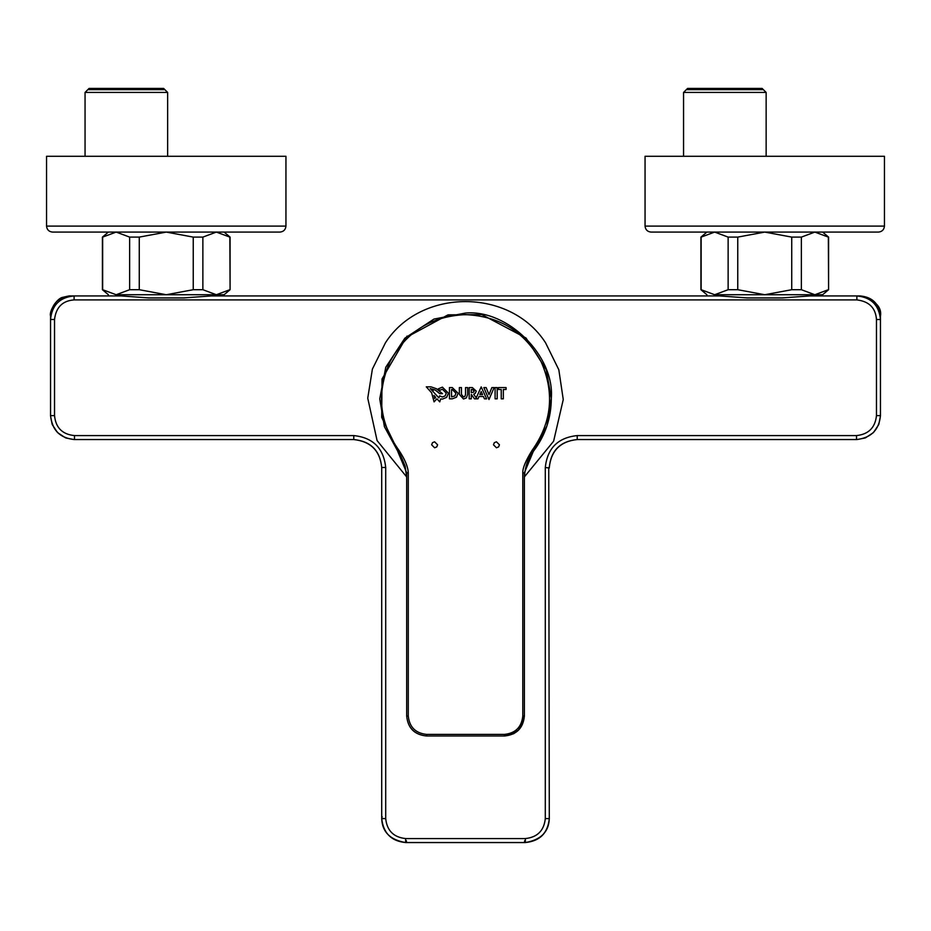 <?xml version="1.0" encoding="UTF-8"?>
<svg xmlns="http://www.w3.org/2000/svg" width="931" height="931" viewBox="0 0 931 931"><rect width="100%" height="100%" fill="white"/><g stroke="black" fill="none" stroke-linecap="round" stroke-linejoin="round"><path stroke-width="1.4" d="M46.55 156.28L285.945 156.28L285.945 226.105C285.573 229.713 283.571 231.703 279.963 232.087L52.532 232.087C48.924 231.703 46.934 229.713 46.55 226.105L46.55 156.28M645.055 156.28L884.45 156.28L884.45 226.105C884.066 229.713 882.076 231.703 878.468 232.087L651.037 232.087C647.429 231.703 645.427 229.713 645.055 226.105L645.055 156.28M129.642 289.704L116.142 294.731C105.843 294.731 105.843 294.731 116.142 294.731L102.654 289.704L102.654 237.102L116.142 232.087L129.642 237.102L129.642 289.704L139.266 289.704L139.266 237.102L129.642 237.102M193.241 237.102L193.241 289.704L202.865 289.704L202.865 237.102L193.241 237.102L166.253 232.087L139.266 237.102M202.865 237.102L216.353 232.087L229.852 237.102L230.085 289.704L224.103 294.731L216.353 294.731L202.865 289.704M193.241 289.704L166.253 294.731L216.353 294.731L229.852 289.704M116.142 294.731L166.253 294.731L139.266 289.704M728.135 289.704L714.647 294.731C704.418 294.731 704.418 294.731 714.647 294.731L701.148 289.704L701.148 237.102L714.647 232.087L728.135 237.102L728.135 289.704L737.759 289.704L737.759 237.102L728.135 237.102M791.734 237.102L791.734 289.704L801.358 289.704L801.358 237.102L791.734 237.102L764.747 232.087L737.759 237.102M801.358 237.102L814.858 232.087L828.346 237.102L828.59 289.704L822.608 294.731L814.858 294.731L801.358 289.704M791.734 289.704L764.747 294.731L814.858 294.731L828.346 289.704M714.647 294.731L764.747 294.731L737.759 289.704M87.851 89.644L164.857 89.644M686.345 89.644L763.35 89.644M167.65 156.28L167.65 92.437L163.658 88.445L89.039 88.445L85.058 92.437L85.058 156.28M85.058 92.437L167.65 92.437M436.732 446.915L434.614 447.788L431.623 444.797L432.496 442.679L434.614 441.806L437.605 444.797L436.732 446.915L434.614 447.788L431.623 444.797L432.496 442.679M499.447 444.797L498.574 446.915L496.456 447.788L493.465 444.797L494.338 442.679L496.456 441.806L499.447 444.797M498.574 446.915L496.456 447.788L493.465 444.797L494.338 442.679M464.872 396.455L465.535 394.407L464.872 396.443L463.498 396.967L461.45 394.407L461.45 387.575L459.355 387.575L459.355 394.43L463.498 399.003L466.384 397.898L467.63 394.43L467.63 387.575L465.535 387.575L465.535 394.407L465.535 387.575M459.355 387.575L459.355 394.43L463.498 399.003L466.384 397.898M456.481 397.2L452.303 398.829L449.44 398.829L452.303 398.829L456.481 397.2L458.075 393.208L452.303 387.575L449.44 387.575L449.44 398.829L449.44 387.575M498.504 389.507L501.239 389.507L498.504 389.507L498.504 387.575L498.504 389.507M501.239 389.507L501.239 398.829L501.239 389.507M501.239 398.829L503.334 398.829L501.239 398.829M503.334 398.829L503.334 389.507L506.068 389.507L503.334 389.507M506.068 389.507L506.068 387.575L498.504 387.575M454.922 395.873L455.957 393.208L452.245 389.507L455.957 393.208L454.922 395.873L451.535 396.909L451.535 389.507L452.245 389.507L451.535 389.507M469.189 387.575L469.189 398.829L469.189 387.575L472.366 387.575L476.23 391.101L475.287 393.336L473.681 394.255L475.287 393.336M469.189 398.829L471.284 398.829L469.189 398.829M471.284 398.829L471.284 394.441M471.377 394.441L474.449 398.829L471.377 394.441M474.449 398.829L477.987 398.829L474.449 398.829M477.987 398.829L479.011 396.501L483.398 396.501L479.011 396.501M483.398 396.501L484.423 398.829L483.398 396.501M484.423 398.829L486.634 398.829L484.423 398.829M486.634 398.829L481.211 386.9L476.241 397.84L481.211 386.9M476.241 397.84L473.681 394.255M482.572 394.628L479.849 394.628L481.211 391.544L482.572 394.628L481.211 391.544M473.681 392.149L474.123 391.055L472.401 389.472L474.123 391.055L473.681 392.149L471.284 392.638L471.284 389.472L472.401 389.472L471.284 389.472M497.189 398.829L495.094 398.829L497.189 398.829L497.189 387.575L495.094 387.575L495.094 398.829L495.094 387.575M488.973 399.527L494.117 387.575L491.882 387.575L489.019 394.616L486.133 387.575L483.841 387.575L488.973 399.527L483.841 387.575M491.882 387.575L489.019 394.616M433.159 390.648L433.159 389.507L433.159 390.648M434.777 398.549L435.65 397.328L434.777 398.549L433.927 395.407L435.65 397.328L433.927 395.407M448.393 393.126L446.647 397.362L442.411 399.12L440.747 398.887L439.735 401.878L436.953 398.794L434.079 401.878L431.635 392.824L426.27 386.83L430.925 386.819L436.383 388.716L442.493 393.673L439.746 393.673L435.312 390.077L430.227 388.576L438.92 397.909L439.607 395.826L442.411 397.013L445.158 395.873L446.298 393.126L442.411 389.239L439.781 390.264L438.175 388.89L442.411 387.133L448.393 393.126M438.14 388.925L439.781 390.264L442.411 389.239L446.298 393.126L445.158 395.873M438.92 397.909L439.607 395.826M442.493 393.673L439.746 393.673L435.312 390.077L430.227 388.576M426.27 386.83L431.635 392.824L434.079 401.878M439.735 401.878L436.953 398.794M446.647 397.362L442.411 399.12L440.747 398.887M398.131 451.907L397.979 451.71C398.759 451.512 401.156 456.353 405.16 466.222L406.684 477.452L406.684 657.786L406.684 472.983L406.684 716.044C407.883 728.182 414.528 734.827 426.631 735.99L505.021 735.979L518.509 730.183L524.386 716.044C523.187 728.182 516.53 734.827 504.427 735.99L504.439 734.396C515.506 733.221 521.628 727.111 522.791 716.032L524.386 716.044L524.386 472.983L522.791 472.704C522.594 468.153 525.678 460.729 532.043 450.453L533.3 451.43L524.362 472.832M406.684 472.983L408.278 472.704L408.278 716.032C409.442 727.111 415.563 733.221 426.631 734.396L504.439 734.396M406.707 472.832L397.758 451.43L399.027 450.453C404.892 459.32 407.976 466.745 408.278 472.704M398.212 452.024L384.375 426.631L379.743 398.829L385.771 367.256L404.81 338.244M533.032 451.791L533.312 451.419C545.263 435.696 551.268 417.949 551.315 398.189C554.771 355.921 507.779 309.278 465.535 313.049L433.951 319.077L404.869 338.174L448.032 314.853L481.874 314.62L526.038 338.023L546.206 369.654L551.315 398.375L546.939 425.886L533.265 451.477M399.096 453.257L381.687 417.344L382.036 378.952L407.068 336.068M766.143 156.28L766.143 92.437L762.152 88.445L687.543 88.445L683.552 92.437L683.552 156.28M683.552 92.437L766.143 92.437M164.554 297.92L183.756 297.92L148.739 297.92L121.111 295.93L74.096 295.93C59.77 297.315 51.927 305.159 50.542 319.484L50.542 415.622C52.171 430.18 60.154 438.164 74.48 439.56L353.78 439.56C370.771 441.247 380.081 450.557 381.71 467.49L381.71 818.617C382.199 831.942 390.182 839.925 405.648 842.555L525.352 842.555C540.818 839.925 548.801 831.942 549.29 818.617L548.731 467.548M148.739 297.92L183.756 297.92L211.395 295.93L719.605 295.93L747.244 297.92L782.261 297.92L747.244 297.92L782.261 297.92L809.889 295.93L856.881 295.93C871.207 297.315 879.062 305.17 880.458 319.508L880.458 316.179C882.006 307.079 875.349 300.329 860.512 295.93M880.458 382.001L880.458 316.237L880.458 415.622L876.467 415.622L876.467 319.508L880.458 319.508M101.77 295.93L70.547 295.93C58.374 297.082 51.705 303.785 50.542 316.016L50.542 315.958C48.866 311.757 56.814 297.943 63.04 297.28C73.06 294.824 69.348 296.349 70.628 295.93M381.71 816.894L382.292 816.894M576.859 439.572L577.197 439.56C560.229 441.247 550.919 450.557 549.29 467.49C551.071 450.651 560.381 441.341 577.22 439.56L856.52 439.56C871.113 437.896 879.097 429.913 880.458 415.622M50.542 316.016L50.542 380.267M50.542 415.913L52.124 424.175M52.311 424.652L57.373 432.38M57.734 432.729L65.449 437.791M65.938 437.989L73.968 439.56M174.749 297.92L184.361 297.92M381.71 468.025L381.71 467.49C380.057 450.767 370.747 441.457 353.78 439.56L353.78 435.58C373.028 437.605 383.665 448.242 385.702 467.49L385.702 818.617C386.97 830.65 393.615 837.295 405.648 838.563L525.352 838.563C537.385 837.295 544.03 830.65 545.298 818.617L545.298 467.49C547.335 448.242 557.972 437.605 577.22 435.58L856.52 435.58C868.553 434.312 875.198 427.655 876.467 415.622M525.352 838.563L525.352 842.555C539.899 840.926 547.882 832.942 549.29 818.617L545.298 818.617M405.648 838.563L405.648 842.555C391.357 841.193 383.386 833.21 381.71 818.617L385.702 818.617M880.458 415.913L878.876 424.187M878.689 424.652L873.604 432.391M873.278 432.717L865.551 437.803M865.062 437.989L857.067 439.56M656.495 439.56L577.22 439.56L577.22 435.58M748.105 297.92L747.244 297.92M856.881 295.93L860.163 295.93L856.881 295.93L856.881 299.91L74.096 299.91C62.528 300.748 56.011 307.265 54.533 319.484L54.533 415.622C55.709 427.736 62.365 434.393 74.48 435.58L353.78 435.58M856.881 299.91C869.112 301.4 875.64 307.928 876.467 319.508M859.965 295.93L860.163 295.93C872.522 297.094 879.283 303.867 880.458 316.237M285.945 226.105L46.55 226.105M884.45 226.105L645.055 226.105M408.278 716.032L406.684 716.044C407.906 728.019 414.551 734.675 426.631 735.99L504.439 735.99L426.631 735.99L426.631 734.396M522.791 716.032L522.791 472.704M399.027 450.453C379.266 422.616 376.229 393.068 389.926 361.798C406.23 331.82 431.437 316.098 465.535 314.643C499.633 316.098 524.84 331.82 541.144 361.798C554.841 393.068 551.804 422.616 532.043 450.453M406.684 476.951L377.09 440.584L367.745 398.165L372.388 369.107L385.469 342.736C420.742 287.888 510.2 287.877 545.531 342.736L558.821 369.77L563.255 399.562L553.619 441.189L524.386 476.893M74.096 299.91L74.096 295.93M406.416 842.555L406.416 840.751M524.584 842.555L524.584 840.751M856.52 439.56L856.52 435.58M549.29 468.025L545.298 467.49M381.71 467.49L385.702 467.49M54.533 319.484L50.542 319.484L50.542 415.622C52.055 430.192 60.038 438.175 74.48 439.56L74.48 435.58M50.542 415.622L54.533 415.622M108.392 294.731L102.41 289.704L102.41 237.102L108.392 232.087M224.103 232.087L230.085 237.102L230.085 289.704M706.897 294.731L700.915 289.704L700.915 237.102L706.897 232.087M822.608 232.087L828.59 237.102L828.59 289.704M504.439 735.99L513.679 733.721L518.416 730.265M524.386 477.452C525.107 466.489 528.052 457.843 533.242 451.5M524.386 716.044L524.386 472.983M880.458 415.459L880.458 316.179M50.542 315.958L50.542 414.167M75.853 439.56L162.902 439.56M525.352 842.555C539.922 841.1 547.905 833.117 549.29 818.617M855.147 439.56L768.098 439.56"/></g></svg>
